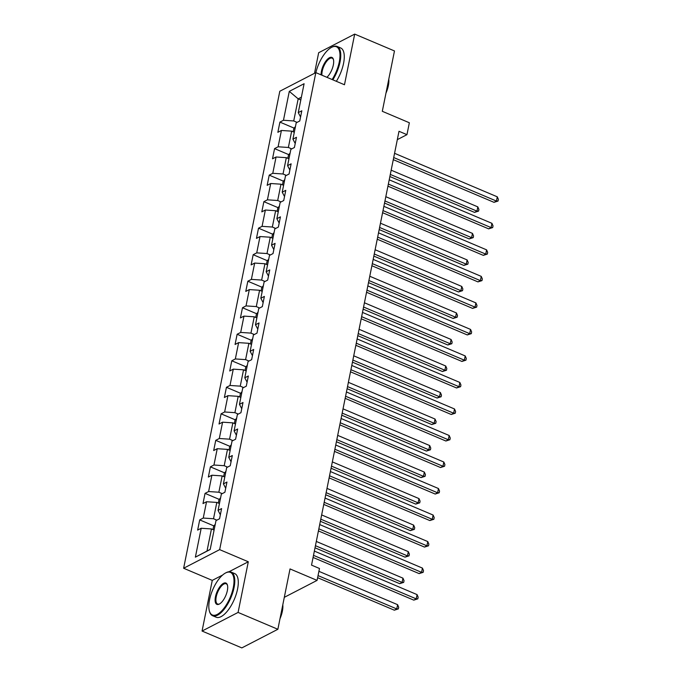 <?xml version="1.0" encoding="UTF-8"?>
<svg xmlns="http://www.w3.org/2000/svg" width="682" height="682" viewBox="0 0 682 682"><rect width="100%" height="100%" fill="white"/><g stroke="black" fill="none" stroke-linecap="round" stroke-linejoin="round"><path stroke-width="1.02" d="M202.06 631.046L241.837 647.9L277.864 629.281L238.086 612.427L248.299 561.772L219.655 549.632L183.629 568.251L212.273 580.391L202.06 631.046L238.086 612.427M219.655 549.632L315.834 72.624L279.808 91.243L183.629 568.251M332.134 79.53A23.137 9.539 -67 0 0 339.269 61.934A23.137 9.539 -67 0 0 331.469 47.39A23.137 9.539 -67 0 0 315.86 72.633L344.478 84.756L354.691 34.1L318.665 52.719L314.513 73.306M354.691 34.1L394.477 50.954L382.304 111.302L409.353 122.76L406.958 134.661L399.004 131.294L311.529 565.122L319.483 568.49L317.079 580.391L290.029 568.933L277.864 629.281M289.296 91.371L283.465 120.271L279.91 122.104L277.855 132.308L281.41 130.467L278.12 146.783L274.565 148.625L272.51 158.821L276.065 156.988L272.774 173.305L269.22 175.146L267.165 185.342L270.711 183.509L267.421 199.826L263.874 201.659L261.811 211.863L265.366 210.022L262.076 226.347L258.521 228.18L256.466 238.385L260.021 236.543L256.73 252.869L253.175 254.701L251.121 264.906L254.676 263.064L251.385 279.381L247.83 281.223L245.776 291.419L249.322 289.586L246.032 305.903L242.485 307.744L240.422 317.94L243.977 316.107L240.686 332.424L237.131 334.257L235.077 344.461L238.632 342.62L235.341 358.945L231.786 360.778L229.732 370.982L233.287 369.141L229.996 385.466L226.441 387.299L224.387 397.495L227.933 395.662L224.642 411.979L221.096 413.821L219.033 424.016L222.588 422.184L219.297 438.5L215.742 440.342L213.688 450.538L217.243 448.705L213.952 465.022L210.397 466.855L208.342 477.059L211.897 475.218L208.607 491.543L205.052 493.376L202.997 503.58L206.544 501.739L203.253 518.056L199.707 519.897L197.644 530.093L201.199 528.26L195.376 557.16L210.175 549.513L215.998 520.613L219.553 518.772L221.607 508.576L218.061 510.409L221.352 494.092L224.898 492.251L226.961 482.055L223.406 483.888L226.697 467.571L230.252 465.738L232.306 455.533L228.751 457.375L232.042 441.049L235.597 439.217L237.651 429.012L234.097 430.853L237.387 414.537L240.942 412.695L242.997 402.499L239.45 404.332L242.741 388.015L246.287 386.174L248.35 375.978L244.795 377.811L248.086 361.494L251.641 359.661L253.695 349.457L250.141 351.298L253.431 334.973L256.986 333.14L259.041 322.936L255.486 324.777L258.776 308.452L262.331 306.619L264.386 296.423L260.831 298.256L264.122 281.939L267.676 280.097L269.74 269.902L266.185 271.734L269.475 255.418L273.03 253.576L275.085 243.38L271.53 245.213L274.82 228.896L278.375 227.063L280.43 216.859L276.875 218.7L280.166 202.375L283.721 200.542L285.775 190.338L282.22 192.179L285.511 175.854L289.066 174.021L291.129 163.825L287.574 165.658L290.864 149.341L294.419 147.5L296.474 137.304L292.919 139.137L296.21 122.82L299.765 120.978L301.819 110.782L298.264 112.615L304.095 83.716L289.296 91.371L298.179 98.856L293.729 120.953L297.079 122.368M216.867 520.161L213.517 518.746L216.808 502.421L219.442 503.538M220.354 514.799L218.061 510.409M203.253 518.056L213.517 518.746M206.544 501.739L216.808 502.421M222.213 493.64L218.862 492.225L222.153 475.908L224.787 477.025M225.708 488.278L223.406 483.888M208.607 491.543L218.862 492.225M211.897 475.218L222.153 475.908M227.558 467.127L224.208 465.704L227.498 449.387L230.141 450.504M231.053 461.757L228.751 457.375M213.952 465.022L224.208 465.704M217.243 448.705L227.498 449.387M232.912 440.606L229.561 439.182L232.852 422.866L235.486 423.982M236.398 435.235L234.097 430.853M219.297 438.5L229.561 439.182M222.588 422.184L232.852 422.866M238.257 414.085L234.906 412.67L238.197 396.344L240.831 397.461M241.743 408.714L239.45 404.332M224.642 411.979L234.906 412.67M227.933 395.662L238.197 396.344M243.602 387.564L240.252 386.148L243.542 369.823L246.176 370.94M247.097 382.201L244.795 377.811M229.996 385.466L240.252 386.148M233.287 369.141L243.542 369.823M248.947 361.042L245.597 359.627L248.887 343.31L251.53 344.427M252.442 355.68L250.141 351.298M235.341 358.945L245.597 359.627M238.632 342.62L248.887 343.31M254.301 334.53L250.95 333.106L254.241 316.789L256.875 317.906M257.787 329.159L255.486 324.777M240.686 332.424L250.95 333.106M243.977 316.107L254.241 316.789M259.646 308.008L256.296 306.585L259.586 290.268L262.22 291.385M263.133 302.637L260.831 298.256M246.032 305.903L256.296 306.585M249.322 289.586L259.586 290.268M264.991 281.487L261.641 280.072L264.931 263.746L267.566 264.863M268.478 276.116L266.185 271.734M251.385 279.381L261.641 280.072M254.676 263.064L264.931 263.746M270.336 254.966L266.986 253.551L270.277 237.225L272.911 238.342M273.832 249.603L271.53 245.213M256.73 252.869L266.986 253.551M260.021 236.543L270.277 237.225M275.69 228.453L272.34 227.029L275.63 210.712L278.265 211.829M279.177 223.082L276.875 218.7M262.076 226.347L272.34 227.029M265.366 210.022L275.63 210.712M281.035 201.932L277.685 200.508L280.975 184.191L283.61 185.308M284.522 196.561L282.22 192.179M267.421 199.826L277.685 200.508M270.711 183.509L280.975 184.191M286.38 175.41L283.03 173.987L286.321 157.67L288.955 158.787M289.867 170.04L287.574 165.658M272.774 173.305L283.03 173.987M276.065 156.988L286.321 157.67M291.726 148.889L288.375 147.474L291.666 131.149L294.3 132.265M295.221 143.527L292.919 139.137M278.12 146.783L288.375 147.474M281.41 130.467L291.666 131.149M300.813 99.964L298.179 98.856L301.376 97.202M300.566 117.006L298.264 112.615M283.465 120.271L293.729 120.953M284.309 597.33L317.079 580.391M397.316 139.64L406.958 134.661M214.097 530.059L211.463 528.942L207.004 551.039L210.201 549.394M195.376 557.16L207.004 551.039M201.199 528.26L211.463 528.942M279.91 122.104L294.113 128.122M274.565 148.625L288.767 154.644M269.22 175.146L283.422 181.165M263.874 201.659L278.077 207.678M258.521 228.18L272.723 234.199M253.175 254.701L267.378 260.72M247.83 281.223L262.033 287.241M242.485 307.744L256.688 313.763M237.131 334.257L251.334 340.275M231.786 360.778L245.989 366.797M226.441 387.299L240.644 393.318M221.096 413.821L235.299 419.839M215.742 440.342L229.945 446.352M210.397 466.855L224.6 472.873M205.052 493.376L219.254 499.394M199.707 519.897L213.909 525.916M248.299 561.772L228.947 571.772M222.613 575.045L212.273 580.391M393.284 159.665L493.998 202.332L496.436 201.071L393.71 157.551M497.289 196.825L498.372 199.349L498.031 201.054L496.436 201.071L497.289 196.825L394.563 153.305M498.031 201.054L493.998 202.332M295.459 126.537L293.848 128.438L293.175 131.788M389.882 176.536L474.527 212.392L476.957 211.139L477.818 206.885L391.161 170.176M390.3 174.422L476.957 211.139L478.551 211.113L474.527 212.392M477.818 206.885L478.9 209.417L478.551 211.113M331.469 47.39L332.049 47.084A23.708 9.77 113 0 1 337.113 46.444A23.708 9.77 113 0 1 340.037 61.985A23.708 9.77 113 0 1 332.842 79.828M321.103 74.858A11.568 4.765 113 0 1 321.452 71.141A11.568 4.765 113 0 1 327.505 59.198A11.568 4.765 113 0 1 333.404 59.411A11.568 4.765 113 0 1 333.327 65.003A11.568 4.765 113 0 1 326.891 77.305M333.489 59.743A10.997 4.535 -67 0 0 332.16 58.149A10.997 4.535 -67 0 0 322.219 71.192A10.997 4.535 -67 0 0 321.921 75.199M388.783 79.163A17.067 7.033 113 0 1 388.348 85.659A17.067 7.033 113 0 1 385.969 93.153M337.113 46.444L340.616 47.928A23.708 9.77 113 0 1 343.54 63.469A23.708 9.77 113 0 1 336.345 81.311M233.287 587.56A23.137 9.539 -67 0 0 225.478 573.016A23.137 9.539 -67 0 0 209.527 599.845A23.137 9.539 -67 0 0 209.383 611.021A23.137 9.539 -67 0 0 221.173 611.456A23.137 9.539 -67 0 0 233.287 587.56M225.478 573.016L226.057 572.709A23.708 9.77 113 0 1 231.13 572.079A23.708 9.77 113 0 1 234.054 587.611A23.708 9.77 113 0 1 212.631 615.735A23.708 9.77 113 0 1 209.562 611.652L209.383 611.021M227.345 590.638A11.568 4.765 113 0 1 219.365 604.047A11.568 4.765 113 0 1 215.461 596.776A11.568 4.765 113 0 1 221.522 584.824A11.568 4.765 113 0 1 227.413 585.045A11.568 4.765 113 0 1 227.345 590.638M227.498 585.369A10.997 4.535 -67 0 0 226.177 583.775A10.997 4.535 -67 0 0 216.237 596.827A10.997 4.535 -67 0 0 217.592 604.03A10.997 4.535 -67 0 0 219.664 603.877M282.8 604.798A17.067 7.033 113 0 1 282.357 611.285A17.067 7.033 113 0 1 279.978 618.779M231.13 572.079L234.634 573.553A23.708 9.77 113 0 1 237.558 589.095A23.708 9.77 113 0 1 216.134 617.219L212.631 615.735M387.93 186.177L488.653 228.854L491.083 227.592L388.356 184.072M491.944 223.338L493.026 225.87L492.685 227.566L491.083 227.592L491.944 223.338L389.217 179.818M492.685 227.566L488.653 228.854M382.585 212.699L483.308 255.366L485.737 254.113L383.011 210.593M486.598 249.859L487.673 252.391L487.332 254.088L485.737 254.113L486.598 249.859L383.872 206.339M487.332 254.088L483.308 255.366M290.114 153.049L288.503 154.959L287.821 158.309M384.529 203.057L469.182 238.913L471.612 237.66L472.473 233.406L385.816 196.697M384.955 200.943L471.612 237.66L473.206 237.634L469.182 238.913M472.473 233.406L473.547 235.938L473.206 237.634M284.769 179.571L283.149 181.48L282.476 184.831M379.183 229.57L463.828 265.434L466.266 264.173L467.119 259.927L380.462 223.21M379.61 227.464L466.266 264.173L467.861 264.156L463.828 265.434M467.119 259.927L468.202 262.451L467.861 264.156M377.24 239.22L477.954 281.888L480.392 280.634L377.666 237.114M481.245 276.38L482.327 278.912L481.986 280.609L480.392 280.634L481.245 276.38L378.519 232.86M481.986 280.609L477.954 281.888M371.895 265.741L472.609 308.409L475.047 307.147L372.321 263.627M475.9 302.902L476.982 305.425L476.641 307.13L475.047 307.147L475.9 302.902L373.173 259.382M476.641 307.13L472.609 308.409M366.541 292.263L467.264 334.93L469.693 333.668L366.967 290.148M470.554 329.423L471.637 331.946L471.296 333.651L469.693 333.668L470.554 329.423L367.828 285.903M471.296 333.651L467.264 334.93M279.415 206.092L277.804 208.001L277.131 211.343M373.838 256.091L458.483 291.956L460.921 290.694L461.774 286.449L375.117 249.731M374.265 253.985L460.921 290.694L462.515 290.677L458.483 291.956M461.774 286.449L462.856 288.972L462.515 290.677M274.07 232.613L272.459 234.523L271.786 237.865M368.493 282.612L453.138 318.468L455.567 317.215L456.428 312.961L369.772 276.253M368.911 280.507L455.567 317.215L457.162 317.19L453.138 318.468M456.428 312.961L457.511 315.493L457.162 317.19M268.725 259.134L267.114 261.036L266.432 264.386M363.139 309.134L447.793 344.99L450.222 343.737L451.083 339.483L364.427 302.774M363.566 307.019L450.222 343.737L451.816 343.711L447.793 344.99M451.083 339.483L452.157 342.014L451.816 343.711M361.196 318.775L461.919 361.443L464.348 360.19L361.622 316.67M465.209 355.936L466.283 358.468L465.942 360.164L464.348 360.19L465.209 355.936L362.483 312.416M465.942 360.164L461.919 361.443M263.38 285.647L261.76 287.557L261.087 290.907M357.794 335.655L442.439 371.511L444.877 370.249L445.73 366.004L359.082 329.295M358.221 333.541L444.877 370.249L446.471 370.232L442.439 371.511M445.73 366.004L446.812 368.536L446.471 370.232M355.851 345.297L456.565 387.964L459.003 386.711L356.277 343.191M459.856 382.457L460.938 384.989L460.597 386.685L459.003 386.711L459.856 382.457L357.129 338.937M460.597 386.685L456.565 387.964M258.026 312.168L256.415 314.078L255.741 317.428M352.449 362.168L437.094 398.032L439.532 396.771L440.384 392.525L353.728 355.808M352.875 360.062L439.532 396.771L441.126 396.753L437.094 398.032M440.384 392.525L441.467 395.048L441.126 396.753M350.505 371.818L451.22 414.486L453.658 413.224L350.932 369.704M454.51 408.978L455.593 411.51L455.252 413.207L453.658 413.224L454.51 408.978L351.784 365.458M455.252 413.207L451.22 414.486M252.681 338.69L251.07 340.599L250.396 343.941M347.104 388.689L431.749 424.554L434.178 423.292L435.039 419.046L348.383 382.329M347.522 386.583L434.178 423.292L435.772 423.275L431.749 424.554M435.039 419.046L436.122 421.57L435.772 423.275M345.152 398.339L445.875 441.007L448.304 439.745L345.578 396.225M449.165 435.5L450.248 438.023L449.907 439.728L448.304 439.745L449.165 435.5L346.439 391.98M449.907 439.728L445.875 441.007M247.336 365.211L245.725 367.112L245.043 370.462M341.75 415.21L426.403 451.066L428.833 449.813L429.694 445.559L343.037 408.85M342.176 413.096L428.833 449.813L430.427 449.788L426.403 451.066M429.694 445.559L430.768 448.091L430.427 449.788M339.807 424.852L440.529 467.528L442.959 466.266L340.233 422.746M443.82 462.021L444.903 464.544L444.553 466.249L442.959 466.266L443.82 462.021L341.094 418.501M444.553 466.249L440.529 467.528M241.991 391.732L240.371 393.633L239.697 396.984M336.405 441.731L421.05 477.588L423.488 476.334L424.34 472.08L337.692 435.372M336.831 439.617L423.488 476.334L425.082 476.309L421.05 477.588M424.34 472.08L425.423 474.612L425.082 476.309M334.461 451.373L435.176 494.041L437.614 492.788L334.888 449.268M438.466 488.534L439.549 491.066L439.208 492.762L437.614 492.788L438.466 488.534L335.74 445.014M439.208 492.762L435.176 494.041M236.637 418.245L235.026 420.155L234.352 423.505M331.06 468.244L415.705 504.109L418.143 502.847L418.995 498.602L332.339 461.893M331.486 466.138L418.143 502.847L419.737 502.83L415.705 504.109M418.995 498.602L420.078 501.125L419.737 502.83M329.116 477.894L429.831 520.562L432.269 519.309L329.542 475.789M433.121 515.055L434.204 517.587L433.863 519.283L432.269 519.309L433.121 515.055L330.395 471.535M433.863 519.283L429.831 520.562M231.292 444.766L229.681 446.676L229.007 450.018M325.715 494.765L410.359 530.63L412.789 529.368L413.65 525.123L326.993 488.406M326.141 492.66L412.789 529.368L414.392 529.351L410.359 530.63M413.65 525.123L414.733 527.646L414.392 529.351M323.762 504.416L424.485 547.083L426.915 545.822L324.189 502.302M427.776 541.576L428.859 544.108L428.518 545.805L426.915 545.822L427.776 541.576L325.05 498.056M428.518 545.805L424.485 547.083M225.947 471.288L224.335 473.197L223.653 476.539M320.361 521.287L405.014 557.151L407.444 555.89L408.305 551.636L321.648 514.927M320.787 519.181L407.444 555.89L409.038 555.864L405.014 557.151M408.305 551.636L409.379 554.168L409.038 555.864M318.417 530.937L419.14 573.605L421.57 572.343L318.844 528.823M422.431 568.097L423.513 570.621L423.164 572.326L421.57 572.343L422.431 568.097L319.705 524.577M423.164 572.326L419.14 573.605M220.601 497.809L218.982 499.71L218.308 503.06M315.016 547.808L399.661 583.664L402.099 582.411L402.951 578.157L316.303 541.448M315.442 545.694L402.099 582.411L403.693 582.385L399.661 583.664M402.951 578.157L404.034 580.689L403.693 582.385M313.072 557.45L413.786 600.126L416.225 598.864L313.498 555.344M417.077 594.61L418.16 597.142L417.819 598.847L416.225 598.864L417.077 594.61L314.351 551.09M417.819 598.847L413.786 600.126M215.248 524.322L213.637 526.231L212.963 529.582M317.624 577.697L394.315 610.185L396.753 608.932L397.606 604.678L318.912 571.337M318.051 575.591L396.753 608.932L398.348 608.907L394.315 610.185M397.606 604.678L398.689 607.21L398.348 608.907"/></g></svg>
